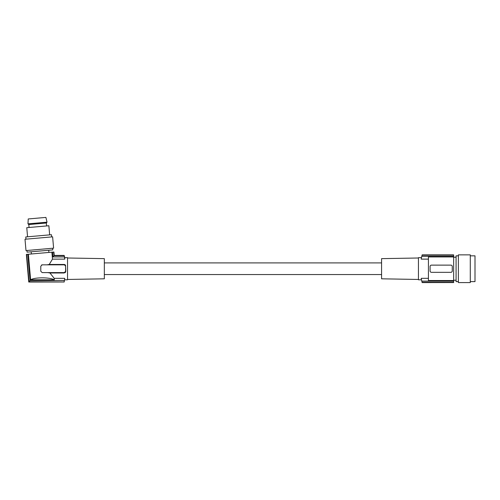 <?xml version="1.0" encoding="UTF-8"?>
<svg xmlns="http://www.w3.org/2000/svg" width="500" height="500" viewBox="0 0 500 500"><rect width="100%" height="100%" fill="white"/><g stroke="black" fill="none" stroke-linecap="round" stroke-linejoin="round"><path stroke-width="0.75" d="M450.881 272.331L431.475 272.331A1.388 1.388 0 0 1 430.087 270.944L430.087 266.506A1.388 1.388 0 0 1 431.475 265.125L450.881 265.125A1.388 1.388 0 0 1 452.269 266.506L452.269 270.944A1.388 1.388 0 0 1 450.881 272.331M422.144 254.862L453.65 254.862L453.65 256.938L428.425 256.938L428.425 280.519L453.65 280.519L453.65 256.938M453.65 280.519L453.65 281.125L421.788 281.125L422.069 282.275L453.65 282.275L453.65 281.125M422.069 282.275A55.444 55.444 0 0 0 422.137 282.556L453.65 282.275M453.65 282.556L422.144 282.587M453.65 255.175L422.069 255.175A55.444 55.444 0 0 1 422.137 254.9L453.65 254.9M470.288 255.837L475 255.837L475 281.619L470.288 281.619M470.288 282.587L458.369 282.587L458.369 254.862L470.288 254.862L470.288 282.587M456.081 255.837L456.081 281.619L456.081 255.837L458.369 255.837M458.369 281.619L456.081 281.619M421.788 281.125A55.444 55.444 0 0 1 421.225 278.331C421.594 280.306 421.594 280.306 421.225 278.331C421.594 280.306 421.594 280.306 421.225 278.331L428.425 278.331M421.5 279.8L418.444 279.812L418.444 257.638L421.506 257.638M428.425 259.125L421.225 259.125C421.594 257.15 421.594 257.15 421.225 259.125A55.444 55.444 0 0 1 421.788 256.325L453.65 256.325M422.069 255.175L421.788 256.325M451.394 272.231L451.869 271.919M26.363 254.412L28.744 282.031L64.169 282L28.775 282L26.637 254.387L29.031 281.719L64.169 282M47.706 272.606L42.169 272.606L40.781 271.219L40.781 266.231L42.169 264.844L64.206 264.844A1.388 1.388 0 0 1 65.594 266.231L65.594 271.219A1.388 1.388 0 0 1 64.206 272.606L47.706 272.606L49.956 272.981L54.169 278.331L64.763 278.331L64.169 282.031M418.444 258L381.575 258.644L381.575 278.812L418.444 279.456M67.531 279.456L104.338 278.812L104.338 258.637L67.531 258M54.169 278.331L54.3 279.812L30.625 279.812L28.388 254.237L51.881 252.181L52.488 259.125L64.763 259.125L64.763 257.638L67.531 257.638L67.531 279.812L64.763 279.812M64.456 264.488L64.794 264.581M64.862 264.613L65.306 264.919M65.506 265.144L65.819 271.219L64.206 272.606M52.488 259.125L49.212 264.469L64.206 264.469L65.594 266.231M49.956 272.981L64.206 272.981M64.244 281.719L64.244 280.519L30.075 280.519L29.031 281.719M30.075 280.519L27.781 254.288L26.637 254.387M28.388 254.237L27.781 254.288M30.625 279.812C34.5 277.188 49.969 277.188 54.3 279.812M47.025 264.844L49.212 264.469M42.169 264.844A1.388 1.388 0 0 0 41.638 264.95M64.763 259.125L64.169 255.456L64.763 257.638M64.244 255.731L53.956 255.731L52.912 256.938L64.244 256.938M52.912 256.938L52.488 252.125L53.631 252.025L53.956 255.731M51.881 252.181L52.488 252.125M64.169 255.419L54.244 255.419L53.913 252L54.212 255.456L64.169 255.456M52.644 248.244L52.787 249.9L27.1 252.144L26.956 250.487M53.606 248.156L25.994 250.575L25 239.25L52.619 236.831L53.606 248.156M25.969 239.169L25.775 236.956L51.456 234.713L51.65 236.919M27.569 236.8L26.769 227.688L48.863 225.75L49.662 234.869M30.375 224.406L46.331 223.012L47.025 222.188L27.969 223.85L28.794 224.544L30.375 224.406M47.025 222.188L45.906 217.413L28.231 218.956L27.969 223.85M65.706 271.938L65.094 272.712M64.206 264.469L64.206 264.844M455.906 280.231L453.65 280.231M104.338 274.55L381.575 274.55M31.369 253.975L31.175 251.788M29.05 227.488L28.794 224.544M48.906 252.438L48.712 250.256M104.338 262.906L381.575 262.906M46.588 225.95L46.331 223.012M455.906 257.219L453.65 257.219"/></g></svg>
